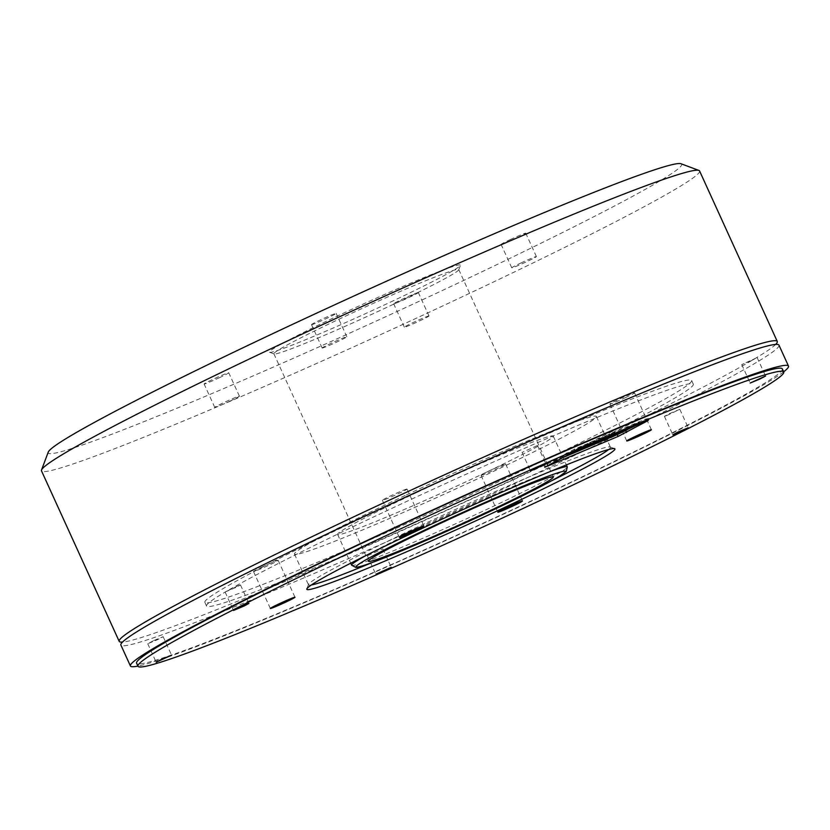 <?xml version="1.0" encoding="UTF-8"?>
<svg xmlns="http://www.w3.org/2000/svg" width="830" height="830" viewBox="0 0 830 830"><rect width="100%" height="100%" fill="white"/><g stroke="black" fill="none" stroke-linecap="round" stroke-linejoin="round"><path stroke-width="0.62" stroke-dasharray="4.15 3.11" d="M262.55 566.755A13.539 0.623 155.5 0 0 253.513 571.538A13.539 0.623 155.5 0 0 269.117 565.085A13.539 0.623 155.5 0 0 278.154 560.302A13.539 0.623 155.5 0 0 262.55 566.755M406.607 489.098A13.539 0.623 155.5 0 0 392.943 494.815A13.539 0.623 155.5 0 0 382.402 500.303A13.539 0.623 155.5 0 0 382.848 500.262A13.539 0.623 155.5 0 0 396.512 494.545A13.539 0.623 155.5 0 0 407.053 489.067A13.539 0.623 155.5 0 0 406.607 489.098M625.519 397.601A13.539 0.623 155.5 0 0 634.556 392.818A13.539 0.623 155.5 0 0 618.941 399.272A13.539 0.623 155.5 0 0 609.905 404.054A13.539 0.623 155.5 0 0 625.519 397.601M481.452 475.258A13.539 0.623 155.5 0 0 495.126 469.541A13.539 0.623 155.5 0 0 505.657 464.063A13.539 0.623 155.5 0 0 505.211 464.095A13.539 0.623 155.5 0 0 491.547 469.811A13.539 0.623 155.5 0 0 481.016 475.289A13.539 0.623 155.5 0 0 481.452 475.258M782.337 368.894A354.825 16.341 -24.5 0 1 545.58 494.192A354.825 16.341 -24.5 0 1 136.587 663.18M783.665 371.809A361.6 16.652 -24.5 0 1 475.424 527.05A361.6 16.652 -24.5 0 1 142.262 665.1A361.6 16.652 -24.5 0 1 137.915 666.096M778.965 345.156A361.6 16.652 -24.5 0 1 497.627 491.526A361.6 16.652 -24.5 0 1 132.727 644.163A361.6 16.652 -24.5 0 1 120.89 645.055M699.576 170.959A361.6 16.652 -24.5 0 1 418.237 317.33A361.6 16.652 -24.5 0 1 53.348 469.977A361.6 16.652 -24.5 0 1 41.5 470.859M775.666 344.419A361.6 16.652 -24.5 0 1 475.974 497.035A361.6 16.652 -24.5 0 1 131.047 640.48A361.6 16.652 -24.5 0 1 122.498 642.088M385.006 511.571A267.478 12.315 -24.5 0 1 693.309 384.186A267.478 12.315 -24.5 0 1 514.839 478.64A267.478 12.315 155.5 0 1 206.535 606.025A267.478 12.315 155.5 0 1 385.006 511.571M204.854 602.331A267.478 12.315 155.5 0 1 383.325 507.877A267.478 12.315 -24.5 0 1 691.629 380.493A267.478 12.315 -24.5 0 1 513.158 474.947A267.478 12.315 155.5 0 1 204.854 602.331L206.535 606.025M681.005 163.749A348.05 16.029 -24.5 0 1 418.061 301.809A348.05 16.029 -24.5 0 1 59.615 452.08A348.05 16.029 -24.5 0 1 48.244 452.111M311.966 324.603A13.539 0.623 -24.5 0 1 311.52 324.634A13.539 0.623 -24.5 0 1 322.061 319.156A13.539 0.623 -24.5 0 1 335.725 313.439A13.539 0.623 -24.5 0 1 336.171 313.408A13.539 0.623 -24.5 0 1 325.63 318.886A13.539 0.623 -24.5 0 1 311.966 324.603M510.139 239.652A13.539 0.623 -24.5 0 1 525.753 233.199A13.539 0.623 -24.5 0 1 516.717 237.982A13.539 0.623 -24.5 0 1 501.102 244.435A13.539 0.623 -24.5 0 1 510.139 239.652M417.895 292.596A13.539 0.623 -24.5 0 1 418.341 292.565A13.539 0.623 -24.5 0 1 407.8 298.043A13.539 0.623 -24.5 0 1 394.136 303.759A13.539 0.623 -24.5 0 1 393.69 303.801A13.539 0.623 -24.5 0 1 404.231 298.312A13.539 0.623 -24.5 0 1 417.895 292.596M219.711 377.557A13.539 0.623 -24.5 0 1 204.107 384A13.539 0.623 -24.5 0 1 213.144 379.217A13.539 0.623 -24.5 0 1 228.748 372.774A13.539 0.623 -24.5 0 1 219.711 377.557M390.401 302.141A104.954 4.835 155.5 0 0 460.432 265.32A104.954 4.835 155.5 0 0 339.46 315.058A104.954 4.835 155.5 0 0 269.615 352.283A104.954 4.835 155.5 0 0 390.401 302.141M322.621 347.988A13.539 0.623 -24.5 0 1 322.175 348.029A13.539 0.623 -24.5 0 1 332.716 342.541A13.539 0.623 -24.5 0 1 346.38 336.824A13.539 0.623 -24.5 0 1 346.826 336.793A13.539 0.623 -24.5 0 1 336.285 342.271A13.539 0.623 -24.5 0 1 322.621 347.988M520.804 263.037A13.539 0.623 -24.5 0 1 536.408 256.584A13.539 0.623 -24.5 0 1 527.372 261.367A13.539 0.623 -24.5 0 1 511.768 267.82A13.539 0.623 -24.5 0 1 520.804 263.037M428.55 315.991A13.539 0.623 -24.5 0 1 428.996 315.96A13.539 0.623 -24.5 0 1 418.465 321.438A13.539 0.623 -24.5 0 1 404.791 327.155A13.539 0.623 -24.5 0 1 404.355 327.186A13.539 0.623 -24.5 0 1 414.886 321.708A13.539 0.623 -24.5 0 1 428.55 315.991M230.377 400.942A13.539 0.623 -24.5 0 1 214.763 407.395A13.539 0.623 -24.5 0 1 223.799 402.612A13.539 0.623 -24.5 0 1 239.413 396.159A13.539 0.623 -24.5 0 1 230.377 400.942M390.982 305.43A101.571 4.679 155.5 0 0 458.751 269.802A101.571 4.679 155.5 0 0 458.762 269.553A101.571 4.679 155.5 0 0 341.68 317.932A101.571 4.679 155.5 0 0 273.9 353.798A101.571 4.679 155.5 0 0 274.097 353.954A101.571 4.679 155.5 0 0 390.982 305.43M416.681 492.553A118.503 5.457 -24.5 0 1 553.268 436.113A118.503 5.457 -24.5 0 1 474.2 477.966A118.503 5.457 -24.5 0 1 337.603 534.396A118.503 5.457 -24.5 0 1 416.681 492.553M405.175 495.469A165.896 7.636 155.5 0 0 294.474 554.056A165.896 7.636 155.5 0 0 485.695 475.051A165.896 7.636 155.5 0 0 596.397 416.463A165.896 7.636 155.5 0 0 405.175 495.469M551.442 480.881A165.896 7.636 -24.5 0 1 499.722 505.823A165.896 7.636 -24.5 0 1 372.587 562.387M311.375 584.984A165.896 7.636 -24.5 0 1 308.501 584.828A165.896 7.636 -24.5 0 1 308.511 584.434A165.896 7.636 -24.5 0 1 419.202 526.241A165.896 7.636 -24.5 0 1 610.123 446.986A165.896 7.636 -24.5 0 1 610.424 447.235A165.896 7.636 -24.5 0 1 608.66 449.507M153.394 640.739L147.75 643.727L157.503 639.691L163.147 636.703L153.394 640.739M238.189 585.721L225.086 591.987L235.834 587.484L240.493 584.963L238.189 585.721M537.238 445.627L522.08 452.412L537.238 445.627M751.503 360.552L757.147 357.564L741.75 364.577L751.503 360.552M666.708 415.571L679.812 409.304L669.063 413.807L664.405 416.318L666.708 415.571M367.649 555.664L382.817 548.869L367.649 555.664M627.024 429.899L647.255 418.714L644.931 419.306L574.682 449.02L544.708 464.893L559.503 459.032M611.368 434.661L615.206 432.44L606.72 435.833L594.488 442.006L611.368 434.661L611.928 435.885M635.5 424.452L639.339 422.231L630.852 425.624L618.62 431.797L635.5 424.452L636.06 425.676M587.246 444.87L591.074 442.649L582.598 446.042L570.355 452.215L587.246 444.87L587.806 446.094M615.165 434.1L599.094 440.896M639.287 423.891L623.226 430.687M591.033 444.309L574.951 451.115M549.709 471.731A118.503 5.457 155.5 0 0 430.697 523.325A118.503 5.457 155.5 0 0 366.819 555.073M351.63 565.178A118.503 5.457 155.5 0 0 488.216 508.738A118.503 5.457 155.5 0 0 567.295 466.896M547.624 465.599L547.032 464.302M545.549 466.74L544.708 464.893M567.129 454.819L566.278 452.973M575.522 450.866L574.682 449.02M645.771 421.152L644.931 419.306M647.96 420.271L647.255 418.714M614.408 432.98L614.968 434.204M602.974 438.603L603.535 439.838M597.61 440.875L598.171 442.1M595.286 441.467L595.681 442.338M598.326 439.786L598.876 440.989M606.72 435.833L607.28 437.068M612.084 433.571L612.644 434.796M638.54 422.771L639.1 424.006M627.096 428.394L627.667 429.629M621.743 430.666L622.303 431.901M619.419 431.258L619.813 432.129M622.448 429.577L623.008 430.78M630.852 425.624L631.412 426.859M636.216 423.362L636.776 424.587M590.275 443.189L590.836 444.413M578.842 448.812L579.402 450.047M573.478 451.084L574.038 452.309M571.154 451.676L571.59 452.62M574.194 449.995L574.744 451.209M582.598 446.042L583.158 447.277M587.951 443.78L588.512 445.005M253.513 571.538L270.341 608.473M278.154 560.302L294.992 597.237M382.402 500.303L399.24 537.228M407.053 489.067L423.881 526.002M634.556 392.818L651.384 429.753M609.905 404.054L626.743 440.979M505.657 464.063L522.485 500.988M481.016 475.289L497.844 512.224M691.629 380.493L693.309 384.186M322.175 348.029L311.52 324.634M346.826 336.793L336.171 313.408M536.408 256.584L525.753 233.199M511.768 267.82L501.102 244.435M428.996 315.96L418.341 292.565M404.355 327.186L393.69 303.801M214.763 407.395L204.107 384M239.413 396.159L228.748 372.774M458.751 269.802L460.432 265.32M274.097 353.954L269.615 352.283M273.9 353.798L368.437 561.236M458.762 269.553L553.288 476.991M553.268 436.113L566.382 464.904M337.603 534.396L350.727 563.186M294.474 554.056L308.501 584.828M308.511 584.434L306.83 588.906M610.123 446.986L614.594 448.657M596.397 416.463L610.424 447.235M147.75 643.727L156.165 662.195M163.147 636.703L171.571 655.171M225.086 591.987L233.5 610.455M240.493 584.963L248.907 603.431M537.487 445.399L545.901 463.856M522.08 452.412L530.495 470.88M757.147 357.564L765.561 376.032M741.75 364.577L750.164 383.045M679.812 409.304L688.226 427.772M664.405 416.318L672.819 434.785M367.41 555.893L375.824 574.36M382.817 548.869L391.231 567.336M543.909 465.433L544.75 467.28M648.054 418.175L648.894 420.022M594.488 442.006L594.809 442.712M615.206 432.44L615.767 433.665M618.62 431.797L618.941 432.503M639.339 422.231L639.899 423.456M570.355 452.215L570.729 453.024M591.074 442.649L591.645 443.874"/><path stroke-width="1.25" d="M546.98 497.274A354.825 16.341 155.5 0 0 783.738 371.964A354.825 16.341 155.5 0 0 374.745 540.952A354.825 16.341 155.5 0 0 137.988 666.251A354.825 16.341 155.5 0 0 546.98 497.274M279.378 603.69A13.539 0.623 155.5 0 0 270.341 608.473A13.539 0.623 155.5 0 0 285.956 602.02A13.539 0.623 155.5 0 0 294.992 597.237A13.539 0.623 155.5 0 0 279.378 603.69M423.445 526.033A13.539 0.623 155.5 0 0 409.771 531.75A13.539 0.623 155.5 0 0 399.24 537.228A13.539 0.623 155.5 0 0 399.676 537.197A13.539 0.623 155.5 0 0 413.35 531.48A13.539 0.623 155.5 0 0 423.881 526.002A13.539 0.623 155.5 0 0 423.445 526.033M642.347 434.536A13.539 0.623 155.5 0 0 651.384 429.753A13.539 0.623 155.5 0 0 635.78 436.196A13.539 0.623 155.5 0 0 626.743 440.979A13.539 0.623 155.5 0 0 642.347 434.536M498.291 512.193A13.539 0.623 155.5 0 0 511.954 506.476A13.539 0.623 155.5 0 0 522.485 500.988A13.539 0.623 155.5 0 0 522.049 501.019A13.539 0.623 155.5 0 0 508.375 506.736A13.539 0.623 155.5 0 0 497.844 512.224A13.539 0.623 155.5 0 0 498.291 512.193M419.783 529.53A169.289 7.802 -24.5 0 1 614.594 448.657A169.289 7.802 -24.5 0 1 501.953 508.686A169.289 7.802 -24.5 0 1 306.83 588.906A169.289 7.802 -24.5 0 1 419.783 529.53M161.809 659.207L156.165 662.195L171.571 655.171L161.809 659.207M246.603 604.178L233.5 610.455L244.248 605.952L248.907 603.431L246.603 604.178M545.663 464.084L530.495 470.88L545.663 464.084M759.917 379.02L765.561 376.032L750.164 383.045L759.917 379.02M675.122 434.038L688.226 427.772L677.477 432.274L672.819 434.785L675.122 434.038M376.073 574.132L391.231 567.336L376.073 574.132M618.122 436.435L648.095 420.561L645.771 421.152L575.522 450.866L544.75 467.28L618.122 436.435L617.281 434.588L627.024 429.899M436.217 525.359A101.571 4.679 155.5 0 0 368.437 561.236A101.571 4.679 155.5 0 0 485.519 512.857A101.571 4.679 155.5 0 0 553.288 476.991A101.571 4.679 155.5 0 0 436.217 525.359M137.988 666.251L136.587 663.18A354.825 16.341 -24.5 0 1 373.344 537.871A354.825 16.341 -24.5 0 1 782.337 368.894L783.738 371.964M137.915 666.096A361.6 16.652 -24.5 0 1 130.424 665.982A361.6 16.652 -24.5 0 1 411.763 519.611A361.6 16.652 -24.5 0 1 776.652 366.974A361.6 16.652 -24.5 0 1 788.5 366.082A361.6 16.652 -24.5 0 1 783.665 371.809M130.424 665.982L120.89 645.055A361.6 16.652 -24.5 0 1 402.218 498.685A361.6 16.652 -24.5 0 1 767.117 346.037A361.6 16.652 -24.5 0 1 778.965 345.156L788.5 366.082M122.498 642.088A361.6 16.652 -24.5 0 1 119.198 641.362L41.5 470.859A361.6 16.652 -24.5 0 1 41.531 470.008A361.6 16.652 -24.5 0 1 330.361 321.013A361.6 16.652 -24.5 0 1 687.738 171.851A361.6 16.652 -24.5 0 1 698.912 170.42A361.6 16.652 -24.5 0 1 699.576 170.959L777.285 341.462A361.6 16.652 -24.5 0 1 775.666 344.419M119.198 641.362A361.6 16.652 -24.5 0 1 400.537 494.991A361.6 16.652 -24.5 0 1 765.436 342.344A361.6 16.652 -24.5 0 1 777.285 341.462M41.531 470.008L48.244 452.111A348.05 16.029 -24.5 0 1 326.252 308.698A348.05 16.029 -24.5 0 1 670.246 165.118A348.05 16.029 -24.5 0 1 681.005 163.749L698.912 170.42M372.587 562.387A165.896 7.636 -24.5 0 1 311.375 584.984M608.66 449.507A165.896 7.636 -24.5 0 1 551.442 480.881M559.503 459.032L617.281 434.588M599.094 440.896L595.048 443.23L603.535 439.838L615.165 434.1M623.226 430.687L619.18 433.021L622.303 431.901L639.287 423.891M574.951 451.115L570.916 453.439L579.402 450.047L591.033 444.309M432.928 526.199A115.111 5.302 155.5 0 0 359.888 566.568A115.111 5.302 155.5 0 0 488.797 512.027A115.111 5.302 155.5 0 0 561.848 471.658A115.111 5.302 155.5 0 0 432.928 526.199M366.819 555.073A118.503 5.457 155.5 0 0 351.63 565.178L355.728 567.398C356.848 567.347 358.456 567.575 374.714 561.599C399.168 552.49 447.131 531.646 488.839 512.017C523.118 495.852 546.794 483.859 559.887 476.036L566.278 471.45L567.295 466.896A118.503 5.457 155.5 0 0 549.709 471.731M626.526 432.482L625.685 430.635M547.883 466.149L547.624 465.599M566.382 464.904L567.295 466.896M350.727 563.186L351.63 565.178M594.809 442.712L595.048 443.23M618.941 432.503L619.18 433.021"/></g></svg>
